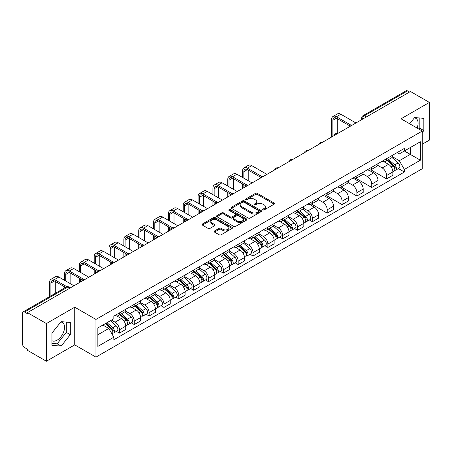 <?xml version="1.0" encoding="UTF-8"?>
<svg xmlns="http://www.w3.org/2000/svg" width="452" height="452" viewBox="0 0 452 452"><rect width="100%" height="100%" fill="white"/><g stroke="black" fill="none" stroke-linecap="round" stroke-linejoin="round"><path stroke-width="0.68" d="M262.94 209.881A0.927 0.531 0 0 0 264.245 209.881L274.166 204.151A1.322 0.763 0 0 0 274.556 203.609A1.322 0.763 0 0 0 274.166 203.072L257.357 193.366A1.322 0.763 0 0 0 255.493 193.366L245.572 199.095A0.927 0.531 0 0 0 245.3 199.473A0.927 0.531 0 0 0 245.572 199.852A0.927 0.531 0 0 0 246.877 199.852L248.159 199.112A4.226 2.441 0 0 1 254.137 199.112L255.538 199.92A4.226 2.441 0 0 1 256.776 201.643A4.226 2.441 0 0 1 255.538 203.372L254.256 204.112A0.927 0.531 0 0 0 253.984 204.49A0.927 0.531 0 0 0 254.256 204.863A0.927 0.531 0 0 0 255.561 204.863L256.849 204.123A4.226 2.441 0 0 1 262.821 204.123L264.222 204.931A4.226 2.441 0 0 1 265.46 206.66A4.226 2.441 0 0 1 264.222 208.383L262.94 209.123A0.927 0.531 0 0 0 262.668 209.502A0.927 0.531 0 0 0 262.94 209.881L262.94 209.123M414.354 117.91A10.492 6.057 -60 0 1 415.908 118.384A10.492 6.057 -60 0 1 417.083 128.052M60.834 322.016A10.492 6.057 -60 0 1 62.382 322.491A10.492 6.057 -60 0 1 63.992 330.898A10.492 6.057 -60 0 1 57.133 340.147A10.492 6.057 -60 0 1 51.952 340.701M214.497 231A1.322 0.763 0 0 0 214.112 231.537A1.322 0.763 0 0 0 214.497 232.079L219.214 234.803A1.322 0.763 0 0 0 221.079 234.803L232.102 228.441A1.322 0.763 0 0 0 232.486 227.898A1.322 0.763 0 0 0 232.102 227.362L215.293 217.655A1.322 0.763 0 0 0 213.423 217.655L202.406 224.017A1.322 0.763 0 0 0 202.016 224.559A1.322 0.763 0 0 0 202.406 225.096L208.101 228.384A1.322 0.763 0 0 0 209.971 228.384L214.683 225.661A1.322 0.763 0 0 0 215.073 225.124A1.322 0.763 0 0 0 214.683 224.582L211.858 222.955A3.531 2.04 0 0 1 210.824 221.508A3.531 2.04 0 0 1 213.005 219.627A3.531 2.04 0 0 1 216.853 220.067L227.921 226.458A3.531 2.04 0 0 1 228.955 227.898A3.531 2.04 0 0 1 226.774 229.785A3.531 2.04 0 0 1 222.926 229.339L221.079 228.277A1.322 0.763 0 0 0 219.214 228.277L214.497 231L214.497 232.079M95.948 319.44L74.733 307.19L46.386 323.559L27.453 312.631L410.467 91.496L429.4 102.429L401.048 118.797L422.264 131.046L95.948 319.44L95.948 357.12L422.264 168.726L422.264 131.046M248.255 218.033A1.322 0.763 0 0 0 250.125 218.033L261.143 211.672A1.322 0.763 0 0 0 261.527 211.135A1.322 0.763 0 0 0 261.143 210.592L244.334 200.891A1.322 0.763 0 0 0 242.464 200.891L231.447 207.253A1.322 0.763 0 0 0 231.057 207.79A1.322 0.763 0 0 0 231.447 208.327L248.255 218.033M228.593 210.078A0.927 0.531 0 0 1 229.531 210.208L229.531 209.112L246.622 218.977A1.322 0.763 0 0 1 247.007 219.514A1.322 0.763 0 0 1 246.622 220.056L235.599 226.418A1.322 0.763 0 0 1 233.735 226.418L216.926 216.711L216.926 215.632A1.322 0.763 0 0 0 216.536 216.175A1.322 0.763 0 0 0 216.926 216.711M216.926 215.632L221.644 212.909A1.322 0.763 0 0 1 223.508 212.909L230.328 216.847A1.322 0.763 0 0 0 232.192 216.847L235.322 215.039A1.322 0.763 0 0 0 235.707 214.502A1.322 0.763 0 0 0 235.322 213.965L228.226 209.864A0.927 0.531 0 0 1 227.955 209.491A0.927 0.531 0 0 1 228.526 208.993A0.927 0.531 0 0 1 229.531 209.112M46.386 323.559L46.386 361.238L27.453 350.311L27.453 349.21L24.504 347.509A2.689 1.554 -120 0 1 22.6 344.215L22.6 313.123A2.689 1.554 -120 0 1 23.159 311.891L66.252 287.009A2.689 1.554 60 0 1 67.597 287.144L24.504 312.027A2.689 1.554 -120 0 0 23.159 311.891M422.264 144.228L429.4 140.109L429.4 102.429M46.386 361.238L74.733 344.87L95.948 357.12M27.453 312.631L27.453 313.728L24.504 312.027M366.419 116.927L364.425 115.774A2.689 1.554 60 0 0 363.075 115.644L406.173 90.762A2.689 1.554 60 0 1 407.518 90.892L364.425 115.774A2.689 1.554 120 0 0 362.521 119.068L362.521 119.181M409.518 92.044L407.518 90.892M386.59 158.675A6.187 3.571 60 0 1 385.307 161.449L391.585 157.827A6.187 3.571 -120 0 0 392.867 155.047M377.68 165.336L382.211 167.958A6.187 3.571 60 0 1 386.59 175.534L392.867 171.907A6.187 3.571 -120 0 0 388.494 164.33L383.997 161.737M392.867 171.907L392.867 175.263L386.59 178.885L370.849 169.799M385.307 161.449A6.187 3.571 60 0 1 382.262 161.172M386.59 175.534L386.59 178.885M371.747 167.24A6.187 3.571 60 0 1 370.465 170.02L376.748 166.392A6.187 3.571 -120 0 0 378.025 163.618M356.006 178.365L371.747 187.456L378.025 183.828L378.025 180.478A6.187 3.571 -120 0 0 373.651 172.896L369.154 170.302M370.465 170.02A6.187 3.571 60 0 1 367.419 169.737M362.837 173.907L367.374 176.523A6.187 3.571 60 0 1 371.747 184.105L371.747 187.456M356.905 175.811A6.187 3.571 60 0 1 355.622 178.585L361.905 174.964A6.187 3.571 -120 0 0 363.188 172.184M341.164 186.936L356.905 196.021L363.188 192.399L363.188 189.049A6.187 3.571 -120 0 0 358.809 181.467L354.317 178.873M355.622 178.585A6.187 3.571 60 0 1 352.577 178.308M347.995 182.472L352.532 185.094A6.187 3.571 60 0 1 356.905 192.671L356.905 196.021M342.068 184.376A6.187 3.571 60 0 1 340.785 187.156L347.063 183.529A6.187 3.571 -120 0 0 348.345 180.755M326.327 195.501L342.068 204.592L348.345 200.965L348.345 197.614A6.187 3.571 -120 0 0 343.966 190.038L339.475 187.439M340.785 187.156A6.187 3.571 60 0 1 337.734 186.879M333.152 191.043L337.689 193.659A6.187 3.571 60 0 1 342.068 201.242L342.068 204.592M327.225 192.947A6.187 3.571 60 0 1 325.943 195.722L332.22 192.1A6.187 3.571 -120 0 0 333.503 189.32M311.484 204.072L327.225 213.158L333.503 209.536L333.503 206.185A6.187 3.571 -120 0 0 329.129 198.603L324.632 196.01M325.943 195.722A6.187 3.571 60 0 1 322.897 195.445M318.315 199.609L322.847 202.23A6.187 3.571 60 0 1 327.225 209.807L327.225 213.158M312.383 201.513A6.187 3.571 60 0 1 311.1 204.293L317.383 200.665A6.187 3.571 -120 0 0 318.66 197.891M309.371 219.988L312.383 221.729L318.66 218.101L318.66 214.751A6.187 3.571 -120 0 0 314.287 207.174L309.789 204.575M311.1 204.293A6.187 3.571 60 0 1 308.055 204.016M303.473 208.18L308.004 210.796A6.187 3.571 60 0 1 312.383 218.378L312.383 221.729M297.54 210.084A6.187 3.571 60 0 1 296.258 212.864L302.541 209.236A6.187 3.571 -120 0 0 303.823 206.457M294.529 228.559L297.54 230.294L303.823 226.672L303.823 223.322A6.187 3.571 -120 0 0 299.444 215.74L294.953 213.146M296.258 212.864A6.187 3.571 60 0 1 293.212 212.581M288.63 216.745L293.167 219.367A6.187 3.571 60 0 1 297.54 226.944L297.54 230.294M282.703 218.649A6.187 3.571 60 0 1 281.421 221.429L287.698 217.802A6.187 3.571 -120 0 0 288.981 215.028M279.692 237.125L282.703 238.865L288.981 235.238L288.981 231.887A6.187 3.571 -120 0 0 284.602 224.311L280.11 221.712M281.421 221.429A6.187 3.571 60 0 1 278.37 221.152M273.788 225.316L278.325 227.932A6.187 3.571 60 0 1 282.703 235.515L282.703 238.865M267.861 227.22A6.187 3.571 60 0 1 266.578 230L272.855 226.373A6.187 3.571 -120 0 0 274.138 223.593M264.849 245.696L267.861 247.43L274.138 243.809L274.138 240.458A6.187 3.571 -120 0 0 269.765 232.876L265.267 230.283M266.578 230A6.187 3.571 60 0 1 263.533 229.718M258.951 233.882L263.482 236.503A6.187 3.571 60 0 1 267.861 244.08L267.861 247.43M253.018 235.786A6.187 3.571 60 0 1 251.736 238.566L258.013 234.944A6.187 3.571 -120 0 0 259.295 232.164M250.007 254.261L253.018 256.001L259.295 252.374L259.295 249.024A6.187 3.571 -120 0 0 254.922 241.447L250.425 238.854M251.736 238.566A6.187 3.571 60 0 1 248.69 238.289M244.108 242.453L248.64 245.069A6.187 3.571 60 0 1 253.018 252.651L253.018 256.001M238.176 244.357A6.187 3.571 60 0 1 236.893 247.137L243.176 243.509A6.187 3.571 -120 0 0 244.459 240.73M235.164 262.832L238.176 264.573L244.459 260.945L244.459 257.595A6.187 3.571 -120 0 0 240.08 250.012L235.588 247.419M236.893 247.137A6.187 3.571 60 0 1 233.848 246.854M229.266 251.024L233.803 253.64A6.187 3.571 60 0 1 238.176 261.222L238.176 264.573M223.333 252.928A6.187 3.571 60 0 1 222.056 255.702L228.333 252.08A6.187 3.571 -120 0 0 229.616 249.301M220.327 271.398L223.339 273.138L229.616 269.511L229.616 266.16A6.187 3.571 -120 0 0 225.237 258.584L220.745 255.99M222.056 255.702A6.187 3.571 60 0 1 219.005 255.425M214.423 259.589L218.96 262.205A6.187 3.571 60 0 1 223.339 269.787L223.339 273.138M208.496 261.493A6.187 3.571 60 0 1 207.214 264.273L213.491 260.646A6.187 3.571 -120 0 0 214.773 257.866M205.485 279.969L208.496 281.709L214.773 278.082L214.773 274.731A6.187 3.571 -120 0 0 210.4 267.149L205.903 264.556M207.214 264.273A6.187 3.571 60 0 1 204.168 263.991M199.586 268.16L204.118 270.776A6.187 3.571 60 0 1 208.496 278.359L208.496 281.709M193.654 270.064A6.187 3.571 60 0 1 192.371 272.838L198.648 269.217A6.187 3.571 -120 0 0 199.931 266.437M190.642 288.54L193.654 290.274L199.931 286.653L199.931 283.302A6.187 3.571 -120 0 0 195.558 275.72L191.06 273.127M192.371 272.838A6.187 3.571 60 0 1 189.326 272.562M184.744 276.726L189.275 279.347A6.187 3.571 60 0 1 193.654 286.924L193.654 290.274M178.811 278.63A6.187 3.571 60 0 1 177.529 281.41L183.811 277.782A6.187 3.571 -120 0 0 185.094 275.008M175.8 297.105L178.811 298.845L185.094 295.218L185.094 291.868A6.187 3.571 -120 0 0 180.715 284.291L176.223 281.692M177.529 281.41A6.187 3.571 60 0 1 174.483 281.127M169.901 285.297L174.438 287.913A6.187 3.571 60 0 1 178.811 295.495L178.811 298.845M163.969 287.201A6.187 3.571 60 0 1 162.692 289.975L168.969 286.353A6.187 3.571 -120 0 0 170.251 283.573M160.963 305.676L163.974 307.411L170.251 303.789L170.251 300.439A6.187 3.571 -120 0 0 165.873 292.856L161.381 290.263M162.692 289.975A6.187 3.571 60 0 1 159.641 289.698M155.059 293.862L159.596 296.484A6.187 3.571 60 0 1 163.974 304.06L163.974 307.411M149.132 295.766A6.187 3.571 60 0 1 147.849 298.546L154.126 294.919A6.187 3.571 -120 0 0 155.409 292.145M146.12 314.242L149.132 315.982L155.409 312.355L155.409 309.004A6.187 3.571 -120 0 0 151.036 301.427L146.538 298.828M147.849 298.546A6.187 3.571 60 0 1 144.804 298.269M140.222 302.433L144.753 305.049A6.187 3.571 60 0 1 149.132 312.631L149.132 315.982M134.289 304.337A6.187 3.571 60 0 1 133.007 307.117L139.284 303.49A6.187 3.571 -120 0 0 140.566 300.71M131.278 322.813L134.289 324.547L140.566 320.926L140.566 317.575A6.187 3.571 -120 0 0 136.193 309.993L131.696 307.4M133.007 307.117A6.187 3.571 60 0 1 129.961 306.835M125.379 310.999L129.91 313.62A6.187 3.571 60 0 1 134.289 321.197L134.289 324.547M119.447 312.903A6.187 3.571 60 0 1 118.164 315.682L124.447 312.055A6.187 3.571 -120 0 0 125.729 309.281M116.435 331.378L119.447 333.118L125.729 329.491L125.729 326.141A6.187 3.571 -120 0 0 121.351 318.564L116.859 315.965M118.164 315.682A6.187 3.571 60 0 1 115.119 315.406M111.458 320.101L115.074 322.186A6.187 3.571 60 0 1 119.447 329.768L119.447 333.118M397.099 152.601L399.336 153.895L420.36 141.753L410.28 147.578L410.28 154.386L399.336 160.703L392.517 156.771M97.852 334.768L108.791 328.451L113.836 337.181L97.852 346.407L97.852 327.954L113.836 318.728L113.836 316.146L404.382 148.403L404.382 150.985L420.36 160.211L404.382 169.438L399.336 160.703M420.36 141.753L420.36 160.211M113.836 337.181L113.836 339.763L404.382 172.02L404.382 169.438M422.264 132.555L423.835 130.6L423.835 118.362L414.653 117.543L409.653 123.763M74.733 307.19L74.733 344.87M51.952 345.305L61.127 346.125L70.309 334.706L70.309 322.468L61.127 321.643L51.952 333.067L51.952 345.305M108.791 328.451L102.892 325.044M398.421 168.579L404.382 172.02M419.1 129.215L419.84 128.295L419.84 118.006M419.84 128.295L423.835 130.6M51.952 343.356L57.133 343.819L66.314 332.401L66.314 322.106M57.133 343.819L61.127 346.125M66.314 332.401L70.309 334.706M263.307 210.01L264.222 209.479A4.226 2.441 0 0 0 265.46 207.756L265.46 206.66M256.776 201.643L256.776 202.745A4.226 2.441 0 0 1 255.538 204.468L254.623 204.993M274.149 204.163L257.357 194.467A1.322 0.763 0 0 0 255.493 194.467L245.939 199.982M261.126 211.683L244.334 201.987A1.322 0.763 0 0 0 242.464 201.987L231.464 208.338M258.81 211.508A0.927 0.531 0 0 0 259.081 211.135A0.927 0.531 0 0 0 258.81 210.756L244.052 202.236A0.927 0.531 0 0 0 242.747 202.236L241.391 203.016A4.226 2.441 0 0 0 240.153 204.745A4.226 2.441 0 0 0 241.391 206.468L251.476 212.293A4.226 2.441 0 0 0 257.454 212.293L258.81 211.508L258.81 212.609A0.927 0.531 0 0 0 259.081 212.231L259.081 211.135M240.153 204.745L240.153 205.841A4.226 2.441 0 0 0 241.391 207.57L241.391 206.468M258.81 212.609L257.454 213.389A4.226 2.441 0 0 1 251.476 213.389L241.391 207.57M216.943 216.723L221.644 214.011L221.644 212.909M235.707 214.502L235.707 215.598A1.322 0.763 0 0 1 235.322 216.141L232.192 217.949A1.322 0.763 0 0 1 230.328 217.949L223.508 214.011A1.322 0.763 0 0 0 221.644 214.011M229.531 210.208L246.606 220.067M237.402 220.932A3.531 2.04 0 0 0 241.249 221.373A3.531 2.04 0 0 0 243.43 219.491A3.531 2.04 0 0 0 242.396 218.045L238.498 215.796A1.322 0.763 0 0 0 236.628 215.796L233.503 217.604A1.322 0.763 0 0 0 233.113 218.141A1.322 0.763 0 0 0 233.503 218.683L237.402 220.932L237.402 222.028A3.531 2.04 0 0 0 241.249 222.474A3.531 2.04 0 0 0 243.43 220.587L243.43 219.491M233.113 218.141L233.113 219.243A1.322 0.763 0 0 0 233.503 219.779L233.503 218.683M237.402 222.028L233.503 219.779M228.955 227.898L228.955 229A3.531 2.04 0 0 1 226.774 230.882A3.531 2.04 0 0 1 222.926 230.441L221.079 229.373A1.322 0.763 0 0 0 219.214 229.373L214.514 232.091M210.824 221.508L210.824 222.61A3.531 2.04 0 0 0 211.858 224.051L211.858 222.955M214.683 224.582L214.683 225.661L211.858 224.051M232.085 228.446L215.293 218.757A1.322 0.763 0 0 0 213.423 218.757L202.423 225.107L202.406 224.017M387.019 160.46L393.065 165.861A3.362 1.944 60 0 1 394.121 171.059L392.867 171.783M387.178 160.607L390.025 162.251M387.63 160.11L394.359 166.116A1.616 0.932 60 0 1 394.862 168.613A1.616 0.932 60 0 1 394.715 168.669M388.635 159.528L394.681 164.923A3.362 1.944 60 0 1 395.737 170.127A3.362 1.944 60 0 1 394.72 170.234M392.008 157.505L398.11 162.946A3.362 1.944 60 0 1 399.161 168.15L395.737 170.127M332.887 136.289L332.887 120.249A5.045 2.915 60 0 1 333.932 117.944A5.045 2.915 60 0 1 336.452 118.192L349.56 125.758M355.956 122.972L340.831 114.237A6.797 3.921 -120 0 0 337.429 113.898L333.056 116.43A6.797 3.921 -120 0 0 331.649 119.537L331.649 137.001M350.786 125.04L336.452 116.763A6.797 3.921 -120 0 0 333.056 116.43M337.26 133.589L337.26 118.661M297.97 211.875L304.021 217.271A3.362 1.944 60 0 1 305.077 222.469L303.817 223.198M298.134 212.016L300.976 213.66M298.58 211.519L305.309 217.525A1.616 0.932 60 0 1 305.818 220.022A1.616 0.932 60 0 1 305.671 220.079M299.591 210.937L305.637 216.338A3.362 1.944 60 0 1 306.693 221.536A3.362 1.944 60 0 1 305.676 221.644M302.959 208.914L309.061 214.361A3.362 1.944 60 0 1 310.117 219.559L306.693 221.536M243.837 178.201L243.837 171.664A5.045 2.915 60 0 1 244.882 169.353A5.045 2.915 60 0 1 247.408 169.602L260.51 177.167M266.906 174.382L251.781 165.647A6.797 3.921 -120 0 0 248.385 165.313L244.007 167.839A6.797 3.921 -120 0 0 242.6 170.946L242.6 177.483M261.742 176.45L247.408 168.172A6.797 3.921 -120 0 0 244.007 167.839M242.6 183.964L242.6 188.416M243.837 187.699L243.837 184.682M248.216 180.727L248.216 170.071M283.133 220.44L289.178 225.836A3.362 1.944 60 0 1 290.235 231.04L288.981 231.763M283.291 220.587L286.139 222.226M283.737 220.09L290.472 226.096A1.616 0.932 60 0 1 290.975 228.593A1.616 0.932 60 0 1 290.828 228.65M284.749 219.508L290.794 224.904A3.362 1.944 60 0 1 291.851 230.108A3.362 1.944 60 0 1 290.834 230.215M288.122 217.485L294.218 222.926A3.362 1.944 60 0 1 295.275 228.13L291.851 230.108M228.994 186.766L228.994 180.229A5.045 2.915 60 0 1 230.04 177.918A5.045 2.915 60 0 1 232.565 178.173L245.673 185.738M252.069 182.947L236.938 174.218A6.797 3.921 -120 0 0 233.543 173.879L229.17 176.404A6.797 3.921 -120 0 0 227.763 179.517L227.763 186.054M246.899 185.021L232.565 176.743A6.797 3.921 -120 0 0 229.17 176.404M227.763 192.535L227.763 196.982M228.994 196.27L228.994 193.247M233.373 189.292L233.373 178.636M268.29 229.011L274.336 234.407A3.362 1.944 60 0 1 275.392 239.605L274.138 240.334M268.448 229.153L271.296 230.797M268.9 228.655L275.63 234.661A1.616 0.932 60 0 1 276.132 237.159A1.616 0.932 60 0 1 275.986 237.215M269.906 228.079L275.952 233.475A3.362 1.944 60 0 1 277.008 238.673A3.362 1.944 60 0 1 275.991 238.78M273.279 226.051L279.381 231.497A3.362 1.944 60 0 1 280.432 236.695L277.008 238.673M214.158 195.337L214.158 188.8A5.045 2.915 60 0 1 215.203 186.49A5.045 2.915 60 0 1 217.723 186.738L230.831 194.309M237.227 191.518L222.101 182.783A6.797 3.921 -120 0 0 218.7 182.45L214.327 184.975A6.797 3.921 -120 0 0 212.92 188.083L212.92 194.62M232.057 193.586L217.723 185.309A6.797 3.921 -120 0 0 214.327 184.975M212.92 201.1L212.92 205.553M214.158 204.835L214.158 201.818M218.531 197.863L218.531 187.207M253.448 237.577L259.493 242.973A3.362 1.944 60 0 1 260.55 248.176L259.295 248.899M253.606 237.724L256.453 239.368M254.058 237.227L260.787 243.232A1.616 0.932 60 0 1 261.296 245.73A1.616 0.932 60 0 1 261.149 245.786M255.064 236.645L261.115 242.04A3.362 1.944 60 0 1 262.166 247.244A3.362 1.944 60 0 1 261.154 247.351M258.437 234.622L264.539 240.063A3.362 1.944 60 0 1 265.595 245.266L262.166 247.244M238.605 246.148L244.656 251.544A3.362 1.944 60 0 1 245.707 256.747L244.453 257.47M238.769 246.289L241.611 247.933M239.215 245.798L245.944 251.798A1.616 0.932 60 0 1 246.453 254.295A1.616 0.932 60 0 1 246.306 254.357M240.221 245.216L246.272 250.611A3.362 1.944 60 0 1 247.329 255.809A3.362 1.944 60 0 1 246.312 255.917M243.594 243.187L249.696 248.634A3.362 1.944 60 0 1 250.753 253.832L247.329 255.809M223.763 254.713L229.814 260.115A3.362 1.944 60 0 1 230.87 265.313L229.616 266.036M223.926 254.86L226.774 256.504M224.373 254.363L231.108 260.369A1.616 0.932 60 0 1 231.61 262.866A1.616 0.932 60 0 1 231.464 262.923M225.384 253.781L231.43 259.177A3.362 1.944 60 0 1 232.486 264.38A3.362 1.944 60 0 1 231.469 264.488M228.757 251.758L234.854 257.199A3.362 1.944 60 0 1 235.91 262.403L232.486 264.38M208.926 263.284L214.971 268.68A3.362 1.944 60 0 1 216.028 273.884L214.773 274.607M209.084 263.426L211.931 265.07M209.536 262.934L216.265 268.934A1.616 0.932 60 0 1 216.768 271.432A1.616 0.932 60 0 1 216.621 271.494M210.542 262.352L216.587 267.748A3.362 1.944 60 0 1 217.644 272.946A3.362 1.944 60 0 1 216.627 273.059M213.915 260.324L220.017 265.77A3.362 1.944 60 0 1 221.068 270.968L217.644 272.946M194.083 271.855L200.129 277.251A3.362 1.944 60 0 1 201.185 282.449L199.931 283.172M194.241 271.997L197.089 273.641M194.693 271.499L201.422 277.505A1.616 0.932 60 0 1 201.931 280.003A1.616 0.932 60 0 1 201.784 280.059M195.699 270.917L201.75 276.313A3.362 1.944 60 0 1 202.801 281.517A3.362 1.944 60 0 1 201.79 281.624M199.072 268.895L205.174 274.336A3.362 1.944 60 0 1 206.231 279.539L202.801 281.517M179.241 280.421L185.292 285.817A3.362 1.944 60 0 1 186.343 291.02L185.088 291.743M179.404 280.562L182.246 282.206M179.851 280.07L186.58 286.076A1.616 0.932 60 0 1 187.088 288.568A1.616 0.932 60 0 1 186.942 288.63M180.856 279.489L186.908 284.884A3.362 1.944 60 0 1 187.964 290.082A3.362 1.944 60 0 1 186.947 290.195M184.23 277.46L190.332 282.907A3.362 1.944 60 0 1 191.388 288.105L187.964 290.082M164.398 288.992L170.449 294.388A3.362 1.944 60 0 1 171.506 299.586L170.251 300.314M164.562 289.133L167.409 290.777M165.008 288.636L171.737 294.642A1.616 0.932 60 0 1 172.246 297.139A1.616 0.932 60 0 1 172.099 297.196M166.02 288.054L172.065 293.45A3.362 1.944 60 0 1 173.122 298.653A3.362 1.944 60 0 1 172.105 298.761M169.393 286.031L175.489 291.472A3.362 1.944 60 0 1 176.546 296.676L173.122 298.653M149.561 297.557L155.607 302.953A3.362 1.944 60 0 1 156.663 308.157L155.409 308.88M149.719 297.698L152.567 299.343M150.171 297.207L156.9 303.213A1.616 0.932 60 0 1 157.403 305.705A1.616 0.932 60 0 1 157.256 305.767M151.177 296.625L157.223 302.021A3.362 1.944 60 0 1 158.279 307.224A3.362 1.944 60 0 1 157.262 307.332M154.55 294.602L160.652 300.043A3.362 1.944 60 0 1 161.703 305.247L158.279 307.224M134.719 306.128L140.764 311.524A3.362 1.944 60 0 1 141.821 316.722L140.566 317.451M134.877 306.27L137.724 307.914M135.329 305.772L142.058 311.778A1.616 0.932 60 0 1 142.566 314.276A1.616 0.932 60 0 1 142.42 314.332M136.334 305.19L142.386 310.592A3.362 1.944 60 0 1 143.437 315.79A3.362 1.944 60 0 1 142.425 315.897M139.708 303.168L145.81 308.614A3.362 1.944 60 0 1 146.866 313.812L143.437 315.79M119.876 314.694L125.927 320.089A3.362 1.944 60 0 1 126.978 325.293L125.724 326.016M120.04 314.841L122.882 316.479M120.486 314.343L127.215 320.349A1.616 0.932 60 0 1 127.724 322.847A1.616 0.932 60 0 1 127.577 322.903M121.492 313.761L127.543 319.157A3.362 1.944 60 0 1 128.6 324.361A3.362 1.944 60 0 1 127.583 324.468M124.865 311.739L130.967 317.18A3.362 1.944 60 0 1 132.024 322.383L128.6 324.361M199.315 203.903L199.315 197.366A5.045 2.915 60 0 1 200.36 195.061A5.045 2.915 60 0 1 202.88 195.309L215.988 202.875M222.384 200.089L207.259 191.354A6.797 3.921 -120 0 0 203.863 191.015L199.485 193.541A6.797 3.921 -120 0 0 198.078 196.654L198.078 203.191M217.214 202.157L202.88 193.88A6.797 3.921 -120 0 0 199.485 193.541M198.078 209.671L198.078 214.118M199.315 213.406L199.315 210.383M203.688 206.428L203.688 195.772M184.472 212.474L184.472 205.937A5.045 2.915 60 0 1 185.518 203.626A5.045 2.915 60 0 1 188.043 203.875L201.146 211.446M207.541 208.654L192.416 199.92A6.797 3.921 -120 0 0 189.021 199.586L184.642 202.112A6.797 3.921 -120 0 0 183.235 205.219L183.235 211.756M202.377 210.722L188.043 202.451A6.797 3.921 -120 0 0 184.642 202.112M183.235 218.237L183.235 222.689M184.472 221.972L184.472 218.954M188.851 214.999L188.851 204.344M169.63 221.039L169.63 214.502A5.045 2.915 60 0 1 170.675 212.197A5.045 2.915 60 0 1 173.201 212.446L186.309 220.011M192.705 217.226L177.574 208.491A6.797 3.921 -120 0 0 174.178 208.152L169.805 210.683A6.797 3.921 -120 0 0 168.393 213.79L168.393 220.327M187.535 219.293L173.201 211.016A6.797 3.921 -120 0 0 169.805 210.683M168.393 226.808L168.393 231.254M169.63 230.543L169.63 227.52M174.009 223.565L174.009 212.909M154.793 229.61L154.793 223.073A5.045 2.915 60 0 1 155.838 220.762A5.045 2.915 60 0 1 158.358 221.011L171.466 228.582M177.862 225.791L162.737 217.056A6.797 3.921 -120 0 0 159.336 216.723L154.963 219.248A6.797 3.921 -120 0 0 153.556 222.361L153.556 228.893M172.692 227.859L158.358 219.587A6.797 3.921 -120 0 0 154.963 219.248M153.556 235.379L153.556 239.826M154.793 239.114L154.793 236.091M159.166 232.136L159.166 221.48M139.95 238.176L139.95 231.644A5.045 2.915 60 0 1 140.996 229.333A5.045 2.915 60 0 1 143.516 229.582L156.624 237.147M163.019 234.362L147.894 225.627A6.797 3.921 -120 0 0 144.499 225.288L140.12 227.819A6.797 3.921 -120 0 0 138.713 230.927L138.713 237.464M157.85 236.43L143.516 228.153A6.797 3.921 -120 0 0 140.12 227.819M138.713 243.944L138.713 248.397M139.95 247.679L139.95 244.656M144.324 240.707L144.324 230.051M125.108 246.747L125.108 240.21A5.045 2.915 60 0 1 126.153 237.899A5.045 2.915 60 0 1 128.679 238.147L141.781 245.718M148.177 242.927L133.052 234.198A6.797 3.921 -120 0 0 129.656 233.859L125.277 236.385A6.797 3.921 -120 0 0 123.871 239.498L123.871 246.035M143.013 245.001L128.679 236.724A6.797 3.921 -120 0 0 125.277 236.385M123.871 252.515L123.871 256.962M125.108 256.25L125.108 253.227M129.487 249.272L129.487 238.616M110.265 255.312L110.265 248.781A5.045 2.915 60 0 1 111.311 246.47A5.045 2.915 60 0 1 113.836 246.719L126.944 254.284M133.34 251.498L118.209 242.764A6.797 3.921 -120 0 0 114.814 242.43L110.441 244.956A6.797 3.921 -120 0 0 109.028 248.063L109.028 254.6M128.17 253.566L113.836 245.289A6.797 3.921 -120 0 0 110.441 244.956M109.028 261.081L109.028 265.533M110.265 264.815L110.265 261.798M114.644 257.843L114.644 247.187M95.428 263.883L95.428 257.346A5.045 2.915 60 0 1 96.474 255.035A5.045 2.915 60 0 1 98.994 255.29L112.102 262.855M118.497 260.064L103.372 251.335A6.797 3.921 -120 0 0 99.971 250.996L95.598 253.521A6.797 3.921 -120 0 0 94.191 256.634L94.191 263.171M113.328 262.137L98.994 253.86A6.797 3.921 -120 0 0 95.598 253.521M94.191 269.652L94.191 274.098M95.428 273.387L95.428 270.364M99.802 266.409L99.802 255.753M80.586 272.454L80.586 265.917A5.045 2.915 60 0 1 81.631 263.606A5.045 2.915 60 0 1 84.151 263.855L97.259 271.42M103.655 268.635L88.53 259.9A6.797 3.921 -120 0 0 85.134 259.567L80.755 262.092A6.797 3.921 -120 0 0 79.349 265.2L79.349 271.737M98.485 270.703L84.151 262.426A6.797 3.921 -120 0 0 80.755 262.092M79.349 278.217L79.349 282.669M80.586 281.952L80.586 278.935M84.959 274.98L84.959 264.324M65.743 281.02L65.743 274.483A5.045 2.915 60 0 1 66.789 272.172A5.045 2.915 60 0 1 69.314 272.426L82.417 279.991M88.812 277.2L73.687 268.471A6.797 3.921 -120 0 0 70.292 268.132L65.913 270.658A6.797 3.921 -120 0 0 64.506 273.771L64.506 280.308M83.648 279.274L69.314 270.997A6.797 3.921 -120 0 0 65.913 270.658M64.506 286.788L64.506 288.02M70.122 283.545L70.122 272.889M105.406 323.592L111.085 328.661A3.362 1.944 60 0 1 112.141 333.858L111.972 333.955M105.463 323.559L108.045 325.05M106.017 323.242L112.373 328.915A1.616 0.932 60 0 1 112.881 331.412A1.616 0.932 60 0 1 112.734 331.469M107.022 322.66L112.701 327.728A3.362 1.944 60 0 1 113.757 332.926A3.362 1.944 60 0 1 112.74 333.034M110.446 320.683L116.124 325.751A3.362 1.944 60 0 1 117.181 330.949L113.757 332.926M50.901 295.874L50.901 283.054A5.045 2.915 60 0 1 51.946 280.743A5.045 2.915 60 0 1 54.472 280.991L65.574 287.404M73.975 285.771L58.845 277.036A6.797 3.921 -120 0 0 55.449 276.703L51.076 279.229A6.797 3.921 -120 0 0 49.663 282.336L49.663 296.585M66.902 286.743L54.472 279.562A6.797 3.921 -120 0 0 51.076 279.229M55.28 293.348L55.28 281.46M362.617 119.125L362.521 119.068A2.689 1.554 0 0 1 361.73 117.972L361.73 119.633M134.289 321.197L140.566 317.575M149.132 312.631L155.409 309.004M163.974 304.06L170.251 300.439M178.811 295.495L185.094 291.868M193.654 286.924L199.931 283.302M208.496 278.359L214.773 274.731M223.339 269.787L229.616 266.16M238.176 261.222L244.459 257.595M253.018 252.651L259.295 249.024M267.861 244.08L274.138 240.458M282.703 235.515L288.981 231.887M297.54 226.944L303.823 223.322M312.383 218.378L318.66 214.751M327.225 209.807L333.503 206.185M342.068 201.242L348.345 197.614M356.905 192.671L363.188 189.049M371.747 184.105L378.025 180.478M119.447 329.768L125.729 326.141M115.074 322.186L121.351 318.564M129.91 313.62L136.193 309.993M144.753 305.049L151.036 301.427M159.596 296.484L165.873 292.856M174.438 287.913L180.715 284.291M189.275 279.347L195.558 275.72M204.118 270.776L210.4 267.149M218.96 262.205L225.237 258.584M233.803 253.64L240.08 250.012M248.64 245.069L254.922 241.447M263.482 236.503L269.765 232.876M278.325 227.932L284.602 224.311M293.167 219.367L299.444 215.74M308.004 210.796L314.287 207.174M322.847 202.23L329.129 198.603M337.689 193.659L343.966 190.038M352.532 185.094L358.809 181.467M367.374 176.523L373.651 172.896M382.211 167.958L388.494 164.33M352.08 125.21A2.689 1.554 120 0 0 350.888 125.893M337.237 133.775A2.689 1.554 120 0 0 336.051 134.464M322.395 142.346A2.689 1.554 120 0 0 321.208 143.03M307.552 150.911A2.689 1.554 120 0 0 306.366 151.601M292.715 159.483A2.689 1.554 120 0 0 291.523 160.166M277.873 168.054A2.689 1.554 120 0 0 276.686 168.737M263.03 176.619A2.689 1.554 120 0 0 261.844 177.303M248.188 185.19A2.689 1.554 120 0 0 247.001 185.874M233.351 193.755A2.689 1.554 120 0 0 232.158 194.445M218.508 202.326A2.689 1.554 120 0 0 217.322 203.01M203.666 210.892A2.689 1.554 120 0 0 202.479 211.581M188.823 219.463A2.689 1.554 120 0 0 187.636 220.147M173.986 228.028A2.689 1.554 120 0 0 172.794 228.718M159.144 236.599A2.689 1.554 120 0 0 157.957 237.283M144.301 245.165A2.689 1.554 120 0 0 143.114 245.854M129.458 253.736A2.689 1.554 120 0 0 128.272 254.419M114.622 262.307A2.689 1.554 120 0 0 113.429 262.991M99.779 270.872A2.689 1.554 120 0 0 98.592 271.556M84.936 279.443A2.689 1.554 120 0 0 83.75 280.127M69.597 288.297L67.597 287.144A2.689 1.554 120 0 1 68.947 287.009A2.689 2.689 0 0 0 66.252 287.009M264.222 209.479L264.222 208.383M254.256 204.863L254.256 204.112M255.538 204.468L255.538 203.372M245.572 199.852L245.572 199.095M255.493 194.467L255.493 193.366M257.357 194.467L257.357 193.366M274.166 204.151L274.166 203.072M231.447 208.327L231.447 207.253M242.464 201.987L242.464 200.891M244.334 201.987L244.334 200.891M261.143 211.672L261.143 210.592M251.476 213.389L251.476 212.293M257.454 213.389L257.454 212.293M223.508 214.011L223.508 212.909M230.328 217.949L230.328 216.847M232.192 217.949L232.192 216.847M235.322 216.141L235.322 215.039M246.622 220.056L246.622 218.977M219.214 229.373L219.214 228.277M221.079 229.373L221.079 228.277M222.926 230.441L222.926 229.339M213.423 218.757L213.423 217.655M215.293 218.757L215.293 217.655M232.102 228.441L232.102 227.362M393.065 165.861L391.178 166.946M395.201 167.873L394.59 168.223M398.11 162.946L394.681 164.923M336.452 116.763L340.831 114.237M332.887 120.249L336.452 118.192M304.021 217.271L302.134 218.361M306.151 219.282L305.546 219.632M309.061 214.361L305.637 216.338M247.408 168.172L251.781 165.647M243.837 171.664L247.408 169.602M289.178 225.836L287.291 226.927M291.308 227.853L290.704 228.203M294.218 222.926L290.794 224.904M232.565 176.743L236.938 174.218M228.994 180.229L232.565 178.173M274.336 234.407L272.449 235.498M276.471 236.419L275.861 236.769M279.381 231.497L275.952 233.475M217.723 185.309L222.101 182.783M214.158 188.8L217.723 186.738M259.493 242.973L257.612 244.063M261.629 244.99L261.024 245.34M264.539 240.063L261.115 242.04M244.656 251.544L242.769 252.634M246.786 253.555L246.182 253.905M249.696 248.634L246.272 250.611M229.814 260.115L227.927 261.2M231.944 262.126L231.339 262.476M234.854 257.199L231.43 259.177M214.971 268.68L213.084 269.771M217.107 270.691L216.497 271.042M220.017 265.77L216.587 267.748M200.129 277.251L198.247 278.336M202.264 279.263L201.66 279.613M205.174 274.336L201.75 276.313M185.292 285.817L183.405 286.907M187.422 287.834L186.817 288.184M190.332 282.907L186.908 284.884M170.449 294.388L168.562 295.472M172.579 296.399L171.975 296.749M175.489 291.472L172.065 293.45M155.607 302.953L153.72 304.043M157.742 304.97L157.132 305.32M160.652 300.043L157.223 302.021M140.764 311.524L138.883 312.609M142.9 313.535L142.295 313.886M145.81 308.614L142.386 310.592M125.927 320.089L124.04 321.18M128.057 322.106L127.453 322.457M130.967 317.18L127.543 319.157M202.88 193.88L207.259 191.354M199.315 197.366L202.88 195.309M188.043 202.451L192.416 199.92M184.472 205.937L188.043 203.875M173.201 211.016L177.574 208.491M169.63 214.502L173.201 212.446M158.358 219.587L162.737 217.056M154.793 223.073L158.358 221.011M143.516 228.153L147.894 225.627M139.95 231.644L143.516 229.582M128.679 236.724L133.052 234.198M125.108 240.21L128.679 238.147M113.836 245.289L118.209 242.764M110.265 248.781L113.836 246.719M98.994 253.86L103.372 251.335M95.428 257.346L98.994 255.29M84.151 262.426L88.53 259.9M80.586 265.917L84.151 263.855M69.314 270.997L73.687 268.471M65.743 274.483L69.314 272.426M111.085 328.661L109.457 329.598M113.215 330.672L112.61 331.022M116.124 325.751L112.701 327.728M54.472 279.562L58.845 277.036M50.901 283.054L54.472 280.991M352.306 125.074A2.689 2.689 0 0 0 348.854 127.068M337.463 133.645A2.689 2.689 0 0 0 334.011 135.64M322.626 142.216A2.689 2.689 0 0 0 319.174 144.205M307.784 150.782A2.689 2.689 0 0 0 304.332 152.776M292.941 159.353A2.689 2.689 0 0 0 289.489 161.341M278.099 167.918A2.689 2.689 0 0 0 274.647 169.912M263.262 176.489A2.689 2.689 0 0 0 259.81 178.483M248.419 185.054A2.689 2.689 0 0 0 244.967 187.049M233.577 193.625A2.689 2.689 0 0 0 230.124 195.62M218.734 202.191A2.689 2.689 0 0 0 215.282 204.185M203.897 210.762A2.689 2.689 0 0 0 200.445 212.756M189.055 219.327A2.689 2.689 0 0 0 185.602 221.322M174.212 227.898A2.689 2.689 0 0 0 170.76 229.893M159.37 236.469A2.689 2.689 0 0 0 155.917 238.458M144.533 245.035A2.689 2.689 0 0 0 141.075 247.029M129.69 253.606A2.689 2.689 0 0 0 126.238 255.595M114.848 262.171A2.689 2.689 0 0 0 111.395 264.166M100.005 270.742A2.689 2.689 0 0 0 96.553 272.737M85.168 279.308A2.689 2.689 0 0 0 81.71 281.302M70.388 287.845L68.947 287.009M363.075 115.644A2.689 2.689 0 0 0 361.73 117.972"/></g></svg>
